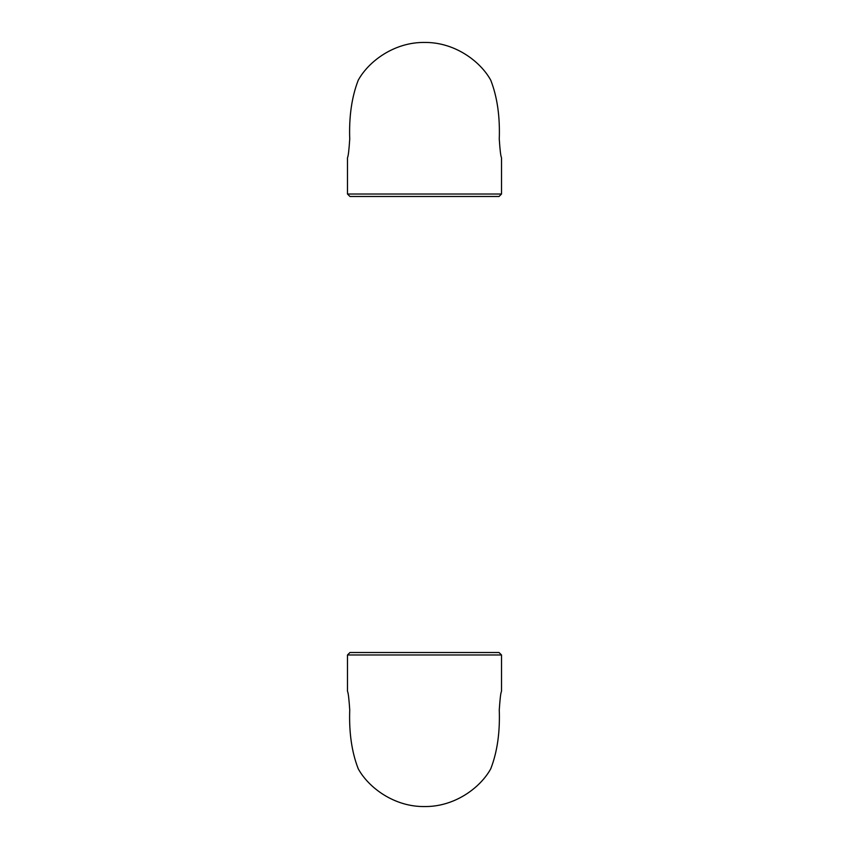 <?xml version="1.0" encoding="UTF-8"?>
<svg xmlns="http://www.w3.org/2000/svg" width="849" height="849" viewBox="0 0 849 849"><rect width="100%" height="100%" fill="white"/><g stroke="black" fill="none" stroke-linecap="round" stroke-linejoin="round"><path stroke-width="1.27" d="M349.947 652.52L499.053 652.52L501.515 654.982L347.485 654.982L349.947 652.52M501.515 654.982L501.515 691.341C500.761 692.434 500.019 698.621 499.265 709.923C500.072 732.411 497.238 752.034 490.775 768.769C480.322 787.819 454.576 806.943 424.5 806.55C394.424 806.943 368.678 787.819 358.225 768.769C351.773 752.14 348.939 732.517 349.735 709.923C348.992 698.642 348.239 692.455 347.485 691.341L347.485 654.982M499.053 196.48L349.947 196.48L347.485 194.018L501.515 194.018L499.053 196.48M347.485 194.018L347.485 157.659C348.239 156.566 348.981 150.379 349.735 139.077C348.928 116.589 351.762 96.966 358.225 80.23C368.678 61.181 394.424 42.057 424.5 42.45C454.576 42.057 480.322 61.181 490.775 80.23C497.227 96.86 500.061 116.483 499.265 139.077C500.008 150.358 500.761 156.545 501.515 157.659L501.515 194.018"/></g></svg>
